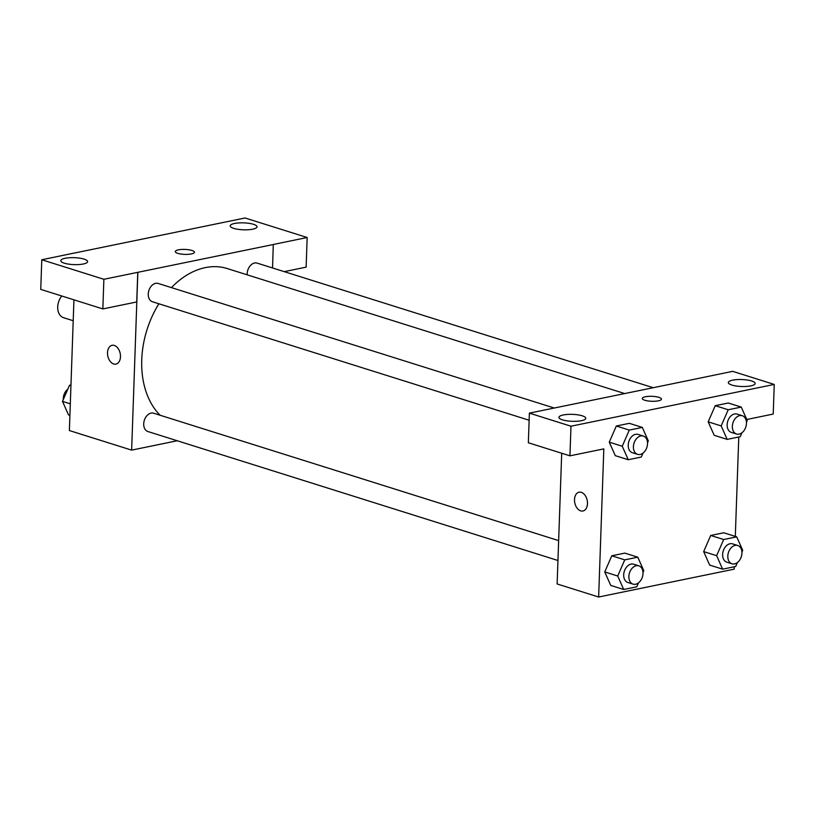 <?xml version="1.0" encoding="UTF-8"?>
<svg xmlns="http://www.w3.org/2000/svg" width="815" height="815" viewBox="0 0 815 815"><rect width="100%" height="100%" fill="white"/><g stroke="black" fill="none" stroke-linecap="round" stroke-linejoin="round"><path stroke-width="1.22" d="M61.787 296.008A13.427 9.474 107.5 0 0 57.753 308.814A13.427 9.474 107.5 0 0 63.56 317.687L73.207 320.723M75.581 252.813L245.06 217.982L307.163 237.511L273.28 244.48L272.546 267.972M177.252 440.752L131.643 450.125L69.377 430.544L73.941 299.828M113.662 363.969A9.586 6.326 78.4 0 1 107.549 354.321A9.586 6.326 78.4 0 1 112.052 345.315A9.586 6.326 78.4 0 1 120.192 353.435A9.586 6.326 78.4 0 1 115.924 364.111A9.586 6.326 78.4 0 1 113.662 363.969M75.581 252.772L41.789 259.761L40.75 289.386L102.853 308.926L136.726 301.957L137.766 272.332L273.361 244.5M131.643 450.125L137.847 272.363M112.062 345.315A9.586 6.326 -101.6 0 0 107.549 354.321A9.586 6.326 -101.6 0 0 113.672 363.969A9.586 6.326 -101.6 0 0 115.924 364.111M84.088 259.119A13.427 3.474 2 0 0 69.387 257.744A13.427 3.474 2 0 0 60.789 260.678A13.427 3.474 2 0 0 74.084 264.62A13.427 3.474 2 0 0 87.623 261.615A13.427 3.474 2 0 0 84.088 259.119M102.853 308.926L103.882 279.29L137.766 272.332M41.789 259.761L103.882 279.29M307.163 237.511L306.124 267.147L284.231 271.639M253.485 224.298A13.427 3.474 2 0 0 238.785 222.933A13.427 3.474 2 0 0 230.187 225.867A13.427 3.474 2 0 0 243.481 229.81A13.427 3.474 2 0 0 257.02 226.804A13.427 3.474 2 0 0 253.485 224.298M191.331 253.944A9.586 2.486 -178 0 1 180.961 254.046A9.586 2.486 -178 0 1 175.266 251.57A9.586 2.486 -178 0 1 184.934 249.421A9.586 2.486 -178 0 1 194.439 252.232A9.586 2.486 -178 0 1 191.331 253.944M194.439 252.243A9.586 2.486 2 0 0 184.934 249.431A9.586 2.486 2 0 0 175.266 251.57M554.241 408.02L158.181 283.447A9.586 6.764 107.5 0 0 148.249 294.052A9.586 6.764 107.5 0 0 152.425 301.744L529.129 420.234M653.243 387.716L257.112 263.113A9.586 6.764 107.5 0 0 247.169 273.718A9.586 6.764 107.5 0 0 247.19 274.818M558.652 540.61L153.648 413.215A9.586 6.764 107.5 0 0 143.715 423.82A9.586 6.764 107.5 0 0 147.892 431.522L557.959 560.496M158.894 303.781A82.56 58.232 107.5 0 0 141.749 359.802A82.56 58.232 107.5 0 0 160.137 415.263M624.738 393.574L227.273 268.563A82.56 58.232 107.5 0 0 171.425 287.613M698.863 378.343L529.383 413.134L570.979 426.214L774.25 384.436L732.654 371.345L698.863 378.343M734.244 566.771L734.162 569.165L598.648 597.018L557.134 583.958L561.698 453.252M661.444 399.136A9.586 2.486 2 0 0 658.917 397.353A9.586 2.486 -178 0 1 661.444 399.126A9.586 2.486 -178 0 1 651.766 401.275A9.586 2.486 -178 0 1 642.271 398.464A9.586 2.486 -178 0 1 648.414 396.365A9.586 2.486 -178 0 1 658.917 397.343A9.586 2.486 2 0 0 648.424 396.365A9.586 2.486 2 0 0 642.271 398.464M582.226 415.803A13.427 3.474 -178 0 1 585.771 418.299A13.427 3.474 -178 0 1 572.232 421.304A13.427 3.474 -178 0 1 558.927 417.362A13.427 3.474 -178 0 1 567.535 414.428A13.427 3.474 -178 0 1 582.226 415.803M751.624 380.982A13.427 3.474 -178 0 1 755.159 383.488A13.427 3.474 -178 0 1 741.619 386.493A13.427 3.474 -178 0 1 728.325 382.551A13.427 3.474 -178 0 1 736.923 379.617A13.427 3.474 -178 0 1 751.624 380.982M774.25 384.436L773.211 414.061L746.774 419.491M529.383 413.134L528.344 442.759L569.94 455.84L603.823 448.882L598.648 597.018M569.94 455.84L570.979 426.214M643.004 453.109L641.283 457.042L628.243 459.721L615.274 455.646L609.253 442.178L616.313 426.011L629.353 423.331L616.313 426.011L629.282 430.096L642.322 427.417L648.322 440.884L647.528 442.728M624.748 559.864L611.78 555.789L624.82 553.11L611.78 555.789L604.74 571.936L617.709 576.022L624.748 559.864L637.788 557.185L643.789 570.663L642.994 572.497M638.471 582.878L636.76 586.81L623.72 589.49L610.741 585.414L604.73 571.957M723.679 539.53L710.7 535.455L723.74 532.776L710.7 535.455L703.671 551.602L709.671 565.08L703.671 551.602L716.64 555.687L723.679 539.53L736.719 536.851L742.72 550.329L741.915 552.163M741.925 432.775L740.214 436.708L727.174 439.387L714.205 435.312L708.184 421.854M728.213 409.762L715.234 405.676L728.274 402.997L715.234 405.676L708.194 421.834L721.173 425.919L728.213 409.762L741.253 407.082L747.253 420.55L746.448 422.394M738.777 437.003L735.303 536.413M579.068 492.209A9.586 6.326 -101.6 0 0 574.555 501.215A9.586 6.326 -101.6 0 0 580.677 510.862A9.586 6.326 78.4 0 1 574.555 501.215A9.586 6.326 78.4 0 1 579.068 492.209A9.586 6.326 78.4 0 1 587.197 500.329A9.586 6.326 78.4 0 1 582.929 511.005A9.586 6.326 78.4 0 1 580.677 510.862A9.586 6.326 -101.6 0 0 582.929 511.005M737.402 562.544L735.68 566.476L722.64 569.165L716.64 555.687M737.748 545.49L732.553 543.86A9.586 6.764 107.5 0 0 723.231 550.981A9.586 6.764 107.5 0 0 726.797 562.156L731.992 563.786A9.586 6.764 107.5 0 0 741.925 553.191A9.586 6.764 107.5 0 0 737.748 545.49A9.586 6.764 107.5 0 0 728.416 552.611A9.586 6.764 107.5 0 0 731.992 563.786M736.719 536.851L723.74 532.776M722.64 569.165L709.671 565.08M623.72 589.49L617.709 576.022M638.817 565.824L633.632 564.194A9.586 6.764 107.5 0 0 624.3 571.315A9.586 6.764 107.5 0 0 627.876 582.491L633.061 584.121A9.586 6.764 107.5 0 0 643.004 573.526A9.586 6.764 107.5 0 0 638.817 565.824A9.586 6.764 107.5 0 0 629.486 572.945A9.586 6.764 107.5 0 0 633.061 584.121M637.788 557.185L624.82 553.11M610.741 585.414L604.74 571.936M727.174 439.387L721.173 425.919M742.282 415.721L737.086 414.081A9.586 6.764 107.5 0 0 727.754 421.202A9.586 6.764 107.5 0 0 731.33 432.388L736.526 434.018A9.586 6.764 107.5 0 0 746.459 423.413A9.586 6.764 107.5 0 0 742.282 415.721A9.586 6.764 107.5 0 0 732.95 422.842A9.586 6.764 107.5 0 0 736.526 434.018M741.253 407.082L728.274 402.997M714.205 435.312L708.194 421.834M628.243 459.721L622.242 446.253L629.282 430.096M643.351 436.056L638.165 434.415A9.586 6.764 107.5 0 0 628.834 441.536A9.586 6.764 107.5 0 0 632.409 452.722L637.595 454.352A9.586 6.764 107.5 0 0 647.528 443.747A9.586 6.764 107.5 0 0 643.351 436.056A9.586 6.764 107.5 0 0 634.019 443.166A9.586 6.764 107.5 0 0 637.595 454.352M622.242 446.253L609.274 442.168L615.274 455.646M642.322 427.417L629.353 423.331M69.907 415.304L68.491 414.855L62.49 401.377L69.53 385.23L70.966 384.935M70.304 403.843L62.49 401.377M70.936 385.668L69.53 385.23M67.818 389.163A9.586 6.764 107.5 0 0 63.295 399.544"/></g></svg>
